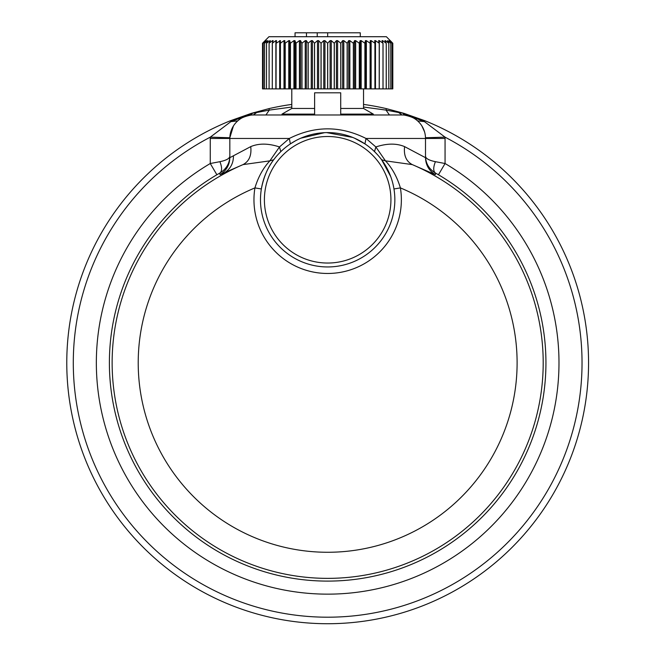<?xml version="1.0" encoding="UTF-8"?>
<svg xmlns="http://www.w3.org/2000/svg" width="656" height="656" viewBox="0 0 656 656"><rect width="100%" height="100%" fill="white"/><g stroke="black" fill="none" stroke-linecap="round" stroke-linejoin="round"><path stroke-width="0.98" d="M327.664 36.711L327.664 32.8L360.275 32.8L360.275 36.711M317.225 36.711L317.225 32.8L295.052 32.8L295.052 36.711M327.664 32.8L317.225 32.8M390 40.762L392.805 43.239L386.368 36.711L268.96 36.711L262.523 43.239L262.523 88.888L269.091 88.888L269.091 43.239L270.313 40.623L266.484 43.239L266.484 88.888L266.516 43.239L268.066 40.623L264.516 43.239L264.516 88.888L264.532 43.239L266.426 40.623L263.187 43.239L263.187 88.888L263.195 43.239L265.418 40.623L262.523 43.239L262.523 88.888M280.424 43.239L280.424 88.888L284.86 88.888L284.86 40.623L283.999 40.623L280.424 43.239L280.456 40.623L276.11 43.239L276.537 40.623L275.864 40.623L272.289 43.239L273.142 40.623L272.568 40.623L269.091 43.239M284.86 40.623L284.86 88.888M285.212 43.239L285.212 88.888L289.706 88.888L289.706 40.623L288.763 40.623L285.147 43.239M289.706 40.623L290.37 43.239L290.37 88.888L289.706 88.888M290.436 43.239L290.436 88.888L294.938 88.888L294.938 40.623L293.929 40.623L290.37 43.239M294.938 40.623L295.971 43.239L295.971 88.888L294.938 88.888M296.045 43.239L296.045 88.888L300.505 88.888L300.505 40.623L299.439 40.623L295.971 43.239M300.505 40.623L301.908 43.239L301.908 88.888L300.505 88.888M301.981 43.239L301.981 88.888L306.352 88.888L306.352 40.623L305.237 40.623L301.908 43.239M306.352 40.623L308.099 43.239L308.099 88.888L306.352 88.888M308.181 43.239L308.181 88.888L312.42 88.888L312.42 40.623L311.264 40.623L308.099 43.239M312.42 40.623L314.495 43.239L314.495 88.888L312.42 88.888M314.577 43.239L314.577 88.888L318.644 88.888L318.644 40.623L317.463 40.623L314.495 43.239M318.644 40.623L321.022 43.239L321.022 88.888L318.644 88.888M321.104 43.239L321.104 88.888L324.958 88.888L324.958 40.623L323.769 40.623L321.022 43.239M324.958 40.623L327.623 43.239L327.623 88.888L324.958 88.888M327.705 43.239L327.705 88.888L331.296 88.888L331.296 40.623L330.107 40.623L327.623 43.239M331.296 40.623L334.224 43.239L334.224 88.888L331.296 88.888M334.306 43.239L334.306 88.888L337.602 88.888L337.602 40.623L336.43 40.623L334.224 43.239M337.602 40.623L340.751 43.239L340.751 88.888L337.602 88.888M340.833 43.239L340.833 88.888L343.81 88.888L343.81 40.623L342.653 40.623L340.751 43.239M343.81 40.623L347.147 43.239L347.147 88.888L343.81 88.888M347.229 43.239L347.229 88.888L349.845 88.888L349.845 40.623L348.73 40.623L347.147 43.239M349.845 40.623L353.346 43.239L353.346 88.888L349.845 88.888M353.428 43.239L353.428 88.888L355.659 88.888L355.659 40.623L354.584 40.623L353.346 43.239M355.659 40.623L359.283 43.239L359.283 88.888L355.659 88.888M359.357 43.239L359.357 88.888L361.177 88.888L361.177 40.623L360.169 40.623L359.283 43.239M361.177 40.623L364.892 43.239L364.892 88.888L361.177 88.888M364.957 43.239L364.957 88.888L366.36 88.888L366.36 40.623L365.417 40.623L364.892 43.239M366.36 40.623L370.115 43.239L370.115 88.888L366.36 88.888M370.181 43.239L370.181 88.888L371.14 88.888L371.14 40.623L370.271 40.623L370.115 43.239M371.14 40.623L374.912 43.239L374.912 88.888L371.14 88.888M374.97 43.239L374.97 88.888L375.478 88.888L375.478 40.623L374.699 40.623L374.912 43.239M375.478 40.623L379.217 43.239L379.217 88.888L375.478 88.888M379.266 43.239L379.266 88.888L379.324 40.623L378.635 40.623L379.217 43.239M379.324 40.623L382.989 43.239L382.989 88.888L379.324 88.888M382.637 42.156L382.637 40.623L382.054 40.623L382.989 43.239M385.384 41.541L385.384 40.623L384.916 40.623L386.245 43.239L386.204 88.888L382.989 88.888M385.384 40.623L388.811 43.239L388.811 88.888L386.204 88.888M387.548 41.18L388.811 43.239M387.548 40.623L390.796 43.239L390.796 88.888L388.811 88.888M389.09 40.943L390.812 43.239L390.796 88.888L392.132 88.888L392.132 43.239L392.14 88.888L392.805 88.888L392.805 43.239L392.805 88.888L392.805 43.239L390.279 40.623M389.09 40.623L392.132 43.239L390 40.623M382.637 40.623L386.204 43.239M306.467 36.711L306.467 32.8M267.705 41.205L267.705 40.623M269.846 41.615L269.846 40.623M269.124 43.239L269.091 88.888M269.124 88.888L272.289 88.888L272.289 43.239M272.568 42.378L272.568 40.623M272.338 43.239L272.289 88.888M272.338 88.888L275.864 88.888L275.864 40.623M275.864 88.888L276.061 43.239M276.11 43.239L276.061 88.888M276.11 88.888L279.686 88.888L279.686 40.623M279.686 88.888L280.358 88.888L280.358 43.239M283.999 88.888L283.999 40.623M288.763 88.888L288.763 40.623M293.929 88.888L293.929 40.623M299.439 88.888L299.439 40.623M305.237 88.888L305.237 40.623M311.264 88.888L311.264 40.623M317.463 88.888L317.463 40.623M323.769 88.888L323.769 40.623M330.107 88.888L330.107 40.623M336.43 88.888L336.43 40.623M342.653 88.888L342.653 40.623M348.73 88.888L348.73 40.623M354.584 88.888L354.584 40.623M360.169 88.888L360.169 40.623M365.417 88.888L365.417 40.623M370.271 88.888L370.271 40.623M383.038 43.239L383.038 88.888M386.245 43.239L386.245 88.888M388.844 43.239L388.844 88.888M363.539 88.888L363.539 108.461L340.71 108.461L340.71 114.98M340.71 108.461L340.71 92.808L314.618 92.808L314.618 108.461L291.789 108.461L282.006 114.111L282.006 114.98M363.539 108.461L373.321 114.111L340.71 114.111M314.618 108.461L314.618 114.111L282.006 114.111M314.618 114.98L314.618 114.111L314.618 114.98M398.586 112.512L403.924 113.332L386.368 108.625L386.023 110.093L398.586 112.512L402.021 114.98L253.306 114.98A23.477 23.477 0 0 0 229.83 138.465A23.477 23.477 0 0 1 229.838 137.752L233.429 125.96M363.539 107.043L386.023 110.093L389.418 114.98M291.789 107.043L269.304 110.093L265.91 114.98M424.506 131.708L421.882 125.944M425.49 137.752L445.047 137.161L424.424 121.622L403.137 113.586L404.457 115.112C410.959 116.456 415.346 118.383 417.601 120.893L424.424 121.622L424.793 120.696L403.924 113.332M354.535 138.203L364.949 143.885L366.015 138.465L425.498 138.465A23.477 23.477 0 0 0 402.021 114.98A23.477 23.477 0 0 1 425.498 138.465L425.498 157.686L404.588 146.616C396.421 143.197 386.843 143.311 375.855 146.952L366.015 138.465C340.448 125.657 314.88 125.657 289.321 138.465L279.472 146.952L280.809 151.626L277.964 154.57M250.871 115.112L252.191 113.586L230.904 121.622L237.726 120.893C239.981 118.383 244.36 116.456 250.871 115.112L252.027 115.013M291.789 104.411A260.891 260.891 0 0 0 268.96 108.625L269.304 110.093L256.742 112.512L253.306 114.98M386.368 108.625A260.891 260.891 0 0 0 363.539 104.411M229.83 157.686L250.74 146.616C251.707 155.374 249.141 161.368 243.04 164.607L219.981 174.668C226.295 170.765 229.584 165.107 229.83 157.686L229.83 138.465L289.321 138.465L290.378 143.885L295.397 140.851M250.74 146.616C258.899 143.197 268.476 143.311 279.472 146.952L269.87 160.843L273.691 159.769L275.709 157.178M352.674 137.416L326.639 132.602M324.581 132.66L300.792 138.203M268.96 108.625L251.404 113.332L256.742 112.512M251.404 113.332L230.535 120.696L230.904 121.622L210.281 137.161L229.838 137.752A23.477 23.477 0 0 0 229.83 138.465L210.264 138.465L210.264 163.516L219.924 161.679C222.146 167.419 222.146 171.2 219.924 173.02C226.386 168.969 229.69 163.336 229.83 156.12C229.69 158.49 226.386 160.343 219.924 161.679M377.372 154.578L374.519 151.626L375.855 146.952L385.457 160.843L412.288 164.607L435.346 174.668L435.412 173.02L438.446 174.758L445.063 163.516L435.412 161.679C428.942 160.343 425.637 158.49 425.498 156.12C425.637 163.336 428.942 168.969 435.412 173.02C433.181 171.2 433.181 167.419 435.412 161.679M452.747 591.786A260.891 260.891 0 0 0 424.793 120.696A260.891 260.891 0 0 1 452.747 591.786A260.891 260.891 0 0 1 98.712 487.908A260.891 260.891 0 0 1 230.535 120.696A260.891 260.891 0 0 0 202.589 133.873M273.691 159.769C267.755 167.378 263.646 177.104 261.359 188.961L254.922 187.903C258.251 176.956 263.236 167.936 269.87 160.843L243.04 164.607A215.529 215.529 0 0 0 138.523 466.162A215.529 215.529 0 0 0 542.947 352.436A215.529 215.529 0 0 0 412.288 164.607C406.187 161.368 403.62 155.374 404.588 146.616M390.681 176.497L381.636 159.769L379.627 157.194M394.846 199.768A67.183 67.183 0 0 0 327.664 132.594A67.183 67.183 0 0 0 260.481 199.768A67.183 67.183 0 0 0 327.664 266.951A67.183 67.183 0 0 0 394.846 199.768M425.498 138.465L445.063 138.465L445.063 163.516A231.314 231.314 0 0 1 438.561 565.833A231.314 231.314 0 0 1 126.485 476.994A231.314 231.314 0 0 1 210.264 163.516L216.882 174.758L219.924 173.02L219.981 174.668M393.969 188.961L400.406 187.903C397.077 176.956 392.091 167.936 385.457 160.843L381.636 159.769M390.927 199.768A63.263 63.263 0 0 0 327.664 136.505A63.263 63.263 0 0 0 264.401 199.768A63.263 63.263 0 0 0 327.664 263.04A63.263 63.263 0 0 0 390.927 199.768M445.063 138.465A43.05 43.05 0 0 0 445.047 137.161A254.372 254.372 0 0 1 449.614 586.062A254.372 254.372 0 0 1 104.435 484.784A254.372 254.372 0 0 1 210.281 137.161A43.05 43.05 0 0 0 210.264 138.465M435.346 174.668C429.032 170.765 425.744 165.107 425.498 157.686M223.991 173.061C230.297 169.248 233.446 163.524 233.454 155.89M438.446 174.758A218.276 218.276 0 0 1 432.312 554.386A218.276 218.276 0 0 1 137.826 470.557A218.276 218.276 0 0 1 216.882 174.758M418.487 529.08A189.445 189.445 0 0 0 400.406 187.903A73.702 73.702 0 0 1 327.664 273.47A73.702 73.702 0 0 1 254.922 187.903A189.445 189.445 0 0 0 161.409 453.657A189.445 189.445 0 0 0 418.487 529.08M291.789 88.888L291.789 108.461M373.321 114.111L373.321 114.98"/></g></svg>
